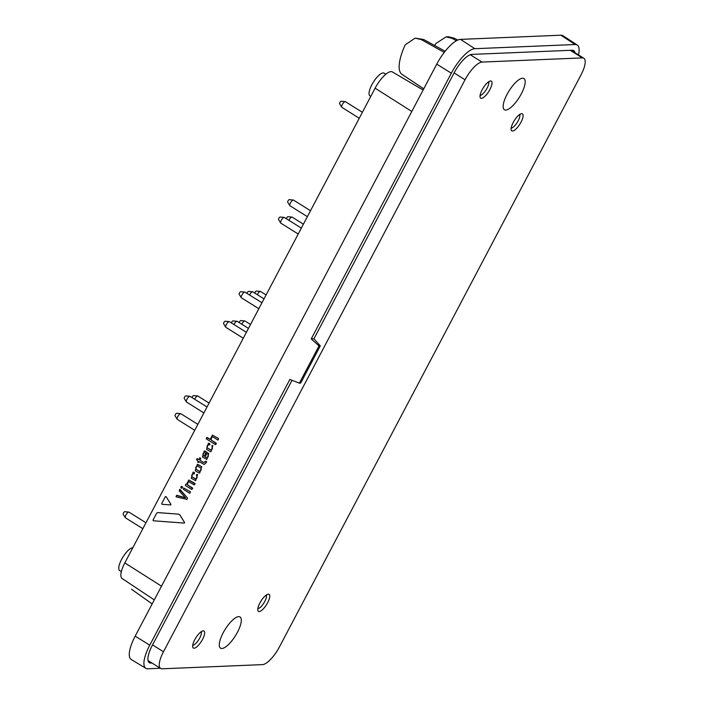 <?xml version="1.0" encoding="UTF-8"?>
<svg xmlns="http://www.w3.org/2000/svg" width="704" height="704" viewBox="0 0 704 704"><rect width="100%" height="100%" fill="white"/><g stroke="black" fill="none" stroke-linecap="round" stroke-linejoin="round"><path stroke-width="1.06" d="M121.334 571.683L119.645 570.574A13.385 4.4 -58 0 1 122.276 558.166A13.385 4.4 -58 0 1 132.845 547.668M370.779 96.395L369.934 95.85A13.385 4.4 -58 0 1 373.322 82.192A13.385 4.4 -58 0 1 384.129 73.163L385.862 74.202M440.801 340.85L421.159 378.11M320.311 345.858L300.67 383.117L299.367 383.17L319.009 345.91L320.311 345.858L313.922 338.809L454.177 72.785A20.856 6.855 -58 0 1 471.803 54.402L572.158 50.23A20.856 6.855 122 0 1 573.672 50.574A20.856 6.855 122 0 1 574.983 52.712M154.282 599.905L122.1 578.503A18.797 6.178 -58 0 1 124.819 562.901L375.109 88.176A18.797 6.178 -58 0 1 392.33 71.914L423.113 90.006M444.259 52.395L421.3 39.591L415.166 38.148L405.205 44.801A42.724 14.054 122 0 0 401.949 74.316L423.746 88.81M448.325 36.766L454.379 38.218L457.767 40.075M578.486 54.903A27.782 9.134 122 0 0 577.271 45.038A27.782 9.134 122 0 0 575.159 44.519L474.813 48.699A27.782 9.134 -58 0 0 451.334 73.19L436.753 64.143L135.177 636.134A28.098 9.24 122 0 0 131.234 659.525L145.869 668.307A27.782 9.134 122 0 0 147.884 668.774L160.31 668.254M299.367 383.17L289.863 379.447L149.758 645.181A27.782 9.134 122 0 0 145.869 668.307M577.271 45.038L562.98 35.728A28.098 9.24 122 0 0 560.842 35.2L460.495 39.38A28.098 9.24 -58 0 0 436.753 64.143M319.009 345.91L311.23 338.923L313.922 338.809M451.334 73.19L311.23 338.923M131.498 589.239L152.17 603.909M454.379 38.218L452.047 38.315L446.125 36.854L435.864 43.525A37.365 12.285 122 0 1 434.632 45.496M452.047 38.315L456.403 40.753M445.174 51.234L423.623 39.494L421.3 39.591M415.166 38.139L423.623 39.494M151.95 663.018L150.894 663.062A20.856 6.855 122 0 1 149.31 662.675A20.856 6.855 122 0 1 152.302 645.357L292.046 380.301M519.702 114.47A8.219 2.702 122 0 1 519.869 115.122L519.737 116.767A8.219 2.702 122 0 1 515.39 125.004L513.762 126.711A8.219 2.702 122 0 1 511.166 128.102M488.62 81.787A8.219 2.702 122 0 1 488.787 82.447L488.655 84.084A8.219 2.702 122 0 1 484.308 92.33L482.68 94.028A8.219 2.702 122 0 1 480.084 95.427M260.251 607.367L260.41 607.226A8.219 2.702 -58 0 1 257.822 608.626M260.401 607.402L262.046 605.528A8.219 2.702 -58 0 0 266.394 597.282L266.385 594.959M266.35 594.986A8.219 2.702 -58 0 1 266.526 595.637L266.693 595.461M201.582 632.139L201.274 631.646A8.219 2.702 122 0 1 201.414 632.324L201.282 633.961A8.219 2.702 122 0 1 196.935 642.206L195.298 643.914A8.219 2.702 122 0 1 192.711 645.304M520.045 114.946L519.737 114.444M488.963 82.262L488.655 81.77M522.562 78.223A18.401 6.054 122 0 0 507.989 92.682A18.401 6.054 122 0 0 504.407 109.745A18.401 6.054 122 0 0 519.297 97.354A18.401 6.054 122 0 0 523.926 78.549A18.401 6.054 122 0 0 522.562 78.223M238.691 616.634A18.401 6.054 122 0 0 224.118 631.092A18.401 6.054 122 0 0 220.537 648.155A18.401 6.054 122 0 0 235.426 635.765A18.401 6.054 122 0 0 240.055 616.959A18.401 6.054 122 0 0 238.691 616.634M490.6 80.969A10.032 3.3 -58 0 1 491.348 81.145A10.032 3.3 -58 0 1 488.822 91.406A10.032 3.3 -58 0 1 480.7 98.164A10.032 3.3 -58 0 1 482.654 88.854A10.032 3.3 -58 0 1 490.6 80.969M268.338 594.167A10.032 3.3 -58 0 1 269.086 594.343A10.032 3.3 -58 0 1 266.561 604.604A10.032 3.3 -58 0 1 258.438 611.362A10.032 3.3 -58 0 1 260.392 602.052A10.032 3.3 -58 0 1 268.338 594.167M521.682 113.652A10.032 3.3 -58 0 1 522.43 113.828A10.032 3.3 -58 0 1 519.904 124.089A10.032 3.3 -58 0 1 511.782 130.838A10.032 3.3 -58 0 1 513.735 121.537A10.032 3.3 -58 0 1 521.682 113.652M203.227 630.854A10.032 3.3 -58 0 1 203.975 631.03A10.032 3.3 -58 0 1 201.45 641.282A10.032 3.3 -58 0 1 193.327 648.041A10.032 3.3 -58 0 1 195.281 638.739A10.032 3.3 -58 0 1 203.227 630.854M262.469 664.62L162.114 668.8A20.073 6.6 -58 0 1 160.626 668.448A20.073 6.6 -58 0 1 163.469 651.754L465.045 79.772A20.073 6.6 -58 0 1 482.002 62.075L582.358 57.904A20.073 6.6 -58 0 1 583.845 58.256A20.073 6.6 -58 0 1 580.994 74.941L279.426 646.932A20.073 6.6 -58 0 1 262.469 664.62M310.499 210.725L293.498 200.086A3.344 1.1 122 0 0 293.322 200.033A3.344 1.1 122 0 0 290.426 202.981A3.344 1.1 122 0 0 289.819 205.63A3.344 1.1 122 0 0 289.951 205.762L307.366 216.665M293.322 200.033L289.291 199.646A1.505 0.493 122 0 0 287.98 200.974A1.505 0.493 122 0 0 287.707 202.162L289.819 205.63M301.338 228.096L284.346 217.457A3.344 1.1 122 0 0 284.17 217.404A3.344 1.1 122 0 0 281.266 220.343A3.344 1.1 122 0 0 280.667 223.001A3.344 1.1 122 0 0 280.79 223.133L298.214 234.027M284.17 217.404L280.13 217.017A1.505 0.493 122 0 0 278.828 218.337A1.505 0.493 122 0 0 278.555 219.534L280.667 223.001M362.384 112.306L345.391 101.666A3.344 1.1 122 0 0 345.215 101.614A3.344 1.1 122 0 0 342.681 103.919A3.344 1.1 122 0 0 341.713 107.21A3.344 1.1 122 0 0 341.845 107.342L359.26 118.246M345.215 101.614L341.176 101.226A1.505 0.493 122 0 0 340.041 102.265A1.505 0.493 122 0 0 339.601 103.743A1.505 0.493 122 0 0 339.768 103.831M264.026 298.866L252.771 291.817A3.344 1.1 122 0 0 252.595 291.755A3.344 1.1 122 0 0 249.691 294.703A3.344 1.1 122 0 0 249.542 295.002M252.595 291.755L248.556 291.377A1.505 0.493 122 0 0 247.245 292.697A1.505 0.493 122 0 0 246.972 293.392M266.094 294.95L260.568 291.491A3.344 1.1 122 0 0 260.392 291.43A3.344 1.1 122 0 0 257.488 294.378A3.344 1.1 122 0 0 257.338 294.677M260.392 291.43L256.353 291.051A1.505 0.493 122 0 0 255.05 292.371A1.505 0.493 122 0 0 254.769 293.066M303.406 224.18L292.142 217.131A3.344 1.1 122 0 0 291.966 217.078A3.344 1.1 122 0 0 289.071 220.026A3.344 1.1 122 0 0 288.922 220.317M291.966 217.078L287.927 216.691A1.505 0.493 122 0 0 286.625 218.02A1.505 0.493 122 0 0 286.343 218.715M261.967 302.773L244.966 292.142A3.344 1.1 122 0 0 244.79 292.081A3.344 1.1 122 0 0 241.894 295.029A3.344 1.1 122 0 0 241.287 297.678A3.344 1.1 122 0 0 241.419 297.81L258.834 308.713M244.79 292.081L240.75 291.694A1.505 0.493 122 0 0 239.448 293.022A1.505 0.493 122 0 0 239.175 294.219L241.287 297.678M207.02 406.982L190.027 396.352A3.344 1.1 122 0 0 189.851 396.29A3.344 1.1 122 0 0 186.947 399.238A3.344 1.1 122 0 0 186.349 401.887A3.344 1.1 122 0 0 186.472 402.019L203.896 412.922M189.851 396.29L185.812 395.903A1.505 0.493 122 0 0 184.51 397.232A1.505 0.493 122 0 0 184.237 398.42L186.349 401.887M209.088 403.075L197.824 396.026A3.344 1.1 122 0 0 197.648 395.965A3.344 1.1 122 0 0 194.753 398.913A3.344 1.1 122 0 0 194.603 399.212M197.648 395.965L193.609 395.578A1.505 0.493 122 0 0 192.306 396.906A1.505 0.493 122 0 0 192.025 397.602M145.974 522.773L128.982 512.134A3.344 1.1 122 0 0 128.806 512.081A3.344 1.1 122 0 0 126.271 514.386A3.344 1.1 122 0 0 125.303 517.678A3.344 1.1 122 0 0 125.426 517.81L142.842 528.704M128.806 512.081L124.766 511.694A1.505 0.493 122 0 0 123.622 512.732A1.505 0.493 122 0 0 123.191 514.21A1.505 0.493 122 0 0 123.358 514.298M197.868 424.354L180.866 413.714A3.344 1.1 122 0 0 180.69 413.662A3.344 1.1 122 0 0 177.795 416.61A3.344 1.1 122 0 0 177.188 419.258A3.344 1.1 122 0 0 177.32 419.39L194.735 430.285M180.69 413.662L176.651 413.274A1.505 0.493 122 0 0 175.349 414.603A1.505 0.493 122 0 0 175.076 415.791L177.188 419.258M250.527 324.474L245.001 321.015A3.344 1.1 122 0 0 244.825 320.962A3.344 1.1 122 0 0 241.921 323.91A3.344 1.1 122 0 0 241.771 324.201M244.825 320.962L240.786 320.575A1.505 0.493 122 0 0 239.483 321.904A1.505 0.493 122 0 0 239.202 322.599M246.4 332.306L229.398 321.666A3.344 1.1 122 0 0 229.222 321.605A3.344 1.1 122 0 0 226.327 324.553A3.344 1.1 122 0 0 225.72 327.202A3.344 1.1 122 0 0 225.852 327.334L243.267 338.237M229.222 321.605L225.183 321.226A1.505 0.493 122 0 0 223.881 322.546A1.505 0.493 122 0 0 223.608 323.743L225.72 327.202M248.459 328.39L237.204 321.341A3.344 1.1 122 0 0 237.028 321.288A3.344 1.1 122 0 0 234.124 324.227A3.344 1.1 122 0 0 233.974 324.526M237.028 321.288L232.989 320.901A1.505 0.493 122 0 0 231.678 322.221A1.505 0.493 122 0 0 231.405 322.916M199.681 471.416L196.134 469.33C195.378 467.456 195.932 466.4 197.798 466.18L200.842 468.107C201.599 469.973 201.045 471.02 199.179 471.258L196.134 469.33M199.707 471.416L199.214 471.258M198.546 472.754L195.237 470.686L197.322 464.358L201.74 466.752L199.663 473.07L198.546 472.754M197.349 464.358L198.431 464.684M198.405 464.684L201.74 466.752M201.705 466.752L199.637 473.07M196.099 469.33C195.342 467.456 195.897 466.4 197.762 466.18L197.261 466.013M205.471 451.273L207.266 452.76L205.119 456.834L206.404 457.591C208.217 457.415 208.736 456.43 207.953 454.634L208.146 453.279L208.798 453.332L206.853 459.422L202.444 457.019L204.301 450.921L207.187 452.346L205.154 456.834L206.967 457.767M204.345 450.921L205.506 451.273M206.897 457.767L206.43 457.591M208.146 453.279L208.798 453.332L206.853 459.422M204.345 452.522L204.846 452.698C203.034 452.866 202.514 453.851 203.289 455.646L204.134 456.218L205.718 453.218L204.846 452.698C203.069 452.866 202.55 453.851 203.324 455.646L204.142 456.201M183.726 488.004L190.494 491.876L189.746 493.302L183.383 489.324L183.726 488.004L190.52 491.876L189.772 493.293M181.174 486.402L182.574 486.922L181.826 488.347L180.831 487.722L181.174 486.402L182.609 486.922L181.861 488.347M176.387 495.484L185.425 497.763L179.168 490.864L179.978 489.386L187.361 497.869L186.938 499.33L176.009 496.857L176.854 495.317L185.451 497.763M179.564 489.456L187.361 497.869M187.326 497.878L187.431 498.397M187.396 498.397L186.938 499.33M186.912 499.33L186.454 499.523L186.912 499.33M157.643 512.591L178.702 514.158L179.775 514.826L184.562 522.518L184.263 523.09L153.358 520.784L153.014 520.089L156.649 513.181L157.705 512.582L178.728 514.158L179.81 514.826L184.598 522.518L184.298 523.081M184.562 522.518L184.263 523.09M165.352 496.681L166.109 496.654L170.896 504.372L170.597 504.944L162.043 504.31L161.7 503.606L165.352 496.681L166.109 496.654L170.931 504.372L170.623 504.944M170.597 504.944L170.931 504.372M189.578 481.967C188.038 481.958 187.422 482.97 187.704 484.986L192.553 488.022L191.77 489.447L185.398 485.505L185.742 484.185L186.595 484.326M185.742 484.185L186.595 484.352L188.804 480.014L194.964 483.446L194.216 484.871M188.857 480.014L195.078 483.877M195.052 483.877L194.181 484.871L188.918 481.774M189.543 481.967C188.012 481.967 187.387 482.97 187.678 484.986L187.704 484.986M187.678 484.986L192.667 488.453M192.641 488.453L191.805 489.438M199.126 461.648L198.695 462.458L197.754 462.264L198.026 460.953L196.495 459.615L197.358 458.638L198.783 459.51L200.024 457.838L200.71 458.647L199.892 460.187L203.623 462.528M196.962 458.744L198.783 459.501M199.593 457.97L200.578 458.19M200.543 458.19L200.71 458.647M200.675 458.647L199.892 460.187M199.857 460.196L203.597 462.528L205.92 461.19L206.615 462L204.213 464.455L199.1 461.63L198.695 462.458M205.462 461.305L206.501 461.551M206.466 461.551L206.351 462.502M206.325 462.502L204.186 464.455M212.476 435.107L218.583 438.592L217.835 440.009L213.162 437.061C211.666 437.052 211.042 438.055 211.332 440.079L216.322 443.599L215.424 444.585L206.246 438.847L207.029 437.422L210.214 439.41L212.432 435.107L218.618 438.583L217.87 440.009M206.589 437.527L210.214 439.437M218.275 439.894L217.835 440.009M211.332 440.079L211.297 440.079C211.015 438.055 211.631 437.052 213.162 437.061L212.52 436.876M211.297 440.079L216.172 443.168L215.459 444.585M215.864 444.47L215.424 444.585M193.688 473.924C191.875 474.091 191.356 475.077 192.13 476.872L195.237 478.817C197.023 478.641 197.542 477.655 196.759 475.869L196.372 475.244L196.803 474.434L197.578 474.558L195.659 480.647L191.25 478.245L193.116 472.146L194.559 472.657L193.846 474.021M193.16 472.146L194.313 472.498M194.278 472.498L194.225 473.898L193.16 473.748M194.26 473.898L193.811 474.021M193.662 473.924C191.849 474.091 191.33 475.077 192.104 476.872L192.13 476.872M192.104 476.872L195.774 478.993M195.21 478.817L195.703 479.002M196.803 474.434L197.613 474.558L195.659 480.647M208.956 444.972C207.143 445.139 206.624 446.125 207.398 447.92L210.505 449.865C212.291 449.689 212.81 448.703 212.027 446.908L212.071 445.482L212.872 445.606L210.954 451.695L209.818 451.352L206.518 449.293L208.375 443.194L209.95 444.136L209.519 444.946L208.419 444.796M208.419 443.194L209.581 443.546M209.546 443.546L209.519 444.946M208.921 444.972C207.108 445.139 206.589 446.125 207.363 447.92L207.398 447.92M207.363 447.92L211.042 450.041M210.478 449.865L210.971 450.041M212.071 445.482L212.872 445.606M212.846 445.606L210.927 451.695M375.109 88.176L411.805 111.461M124.819 562.901L161.515 586.186M149.758 645.181L135.177 636.134M575.159 44.519L560.842 35.2M474.813 48.699L460.495 39.38M150.894 663.062L148.298 661.373M454.106 72.926L465.045 79.772M470.263 54.727L482.002 62.075M152.53 644.908L163.469 651.754M570.222 50.31L582.358 57.904M448.325 36.758L446.125 36.854M148.06 660.581L160.626 668.448M571.094 50.274L583.845 58.256M339.601 103.743L341.713 107.21M123.191 514.21L125.303 517.678"/></g></svg>
